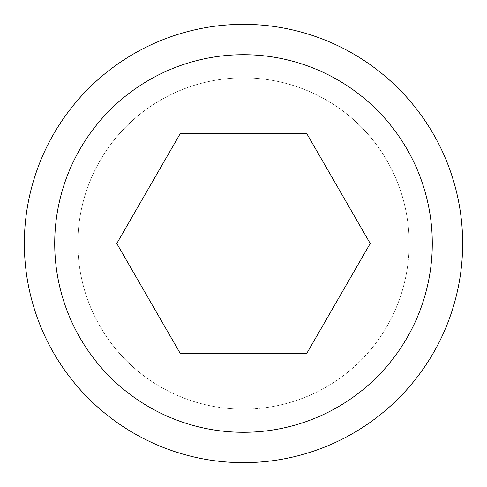 <?xml version="1.0" encoding="UTF-8"?>
<svg xmlns="http://www.w3.org/2000/svg" width="487" height="487" viewBox="0 0 487 487"><rect width="100%" height="100%" fill="white"/><g stroke="black" fill="none" stroke-linecap="round" stroke-linejoin="round"><path stroke-width="0.37" stroke-dasharray="2.44 1.83" d="M77.841 243.5A165.659 165.659 0 0 1 243.5 77.841A165.659 165.659 0 0 1 409.159 243.5A165.659 165.659 0 0 1 243.5 409.159A165.659 165.659 0 0 1 77.841 243.5A165.659 165.659 0 0 1 243.5 77.841A165.659 165.659 0 0 1 409.159 243.5A165.659 165.659 0 0 1 243.5 409.159A165.659 165.659 0 0 1 77.841 243.5A165.659 165.659 0 0 1 243.5 77.841A165.659 165.659 0 0 1 409.159 243.5M462.65 243.5A219.15 219.15 0 0 0 243.5 24.35A219.15 219.15 0 0 0 24.35 243.5A219.15 219.15 0 0 0 243.5 462.65A219.15 219.15 0 0 0 462.65 243.5M432.286 243.5A188.786 188.786 0 0 0 243.5 54.714A188.786 188.786 0 0 0 54.714 243.5A188.786 188.786 0 0 0 243.5 432.286A188.786 188.786 0 0 0 432.286 243.5M180.135 133.755L116.777 243.5L180.135 353.245L306.865 353.245L370.223 243.5L306.865 133.755L180.135 133.755"/><path stroke-width="0.73" d="M462.65 243.5A219.15 219.15 0 0 0 243.5 24.35A219.15 219.15 0 0 0 24.35 243.5A219.15 219.15 0 0 0 243.5 462.65A219.15 219.15 0 0 0 462.65 243.5M432.286 243.5A188.786 188.786 0 0 0 243.5 54.714A188.786 188.786 0 0 0 54.714 243.5A188.786 188.786 0 0 0 243.5 432.286A188.786 188.786 0 0 0 432.286 243.5M116.777 243.5L180.135 133.755L306.865 133.755L370.223 243.5L306.865 353.245L180.135 353.245L116.777 243.5"/></g></svg>
